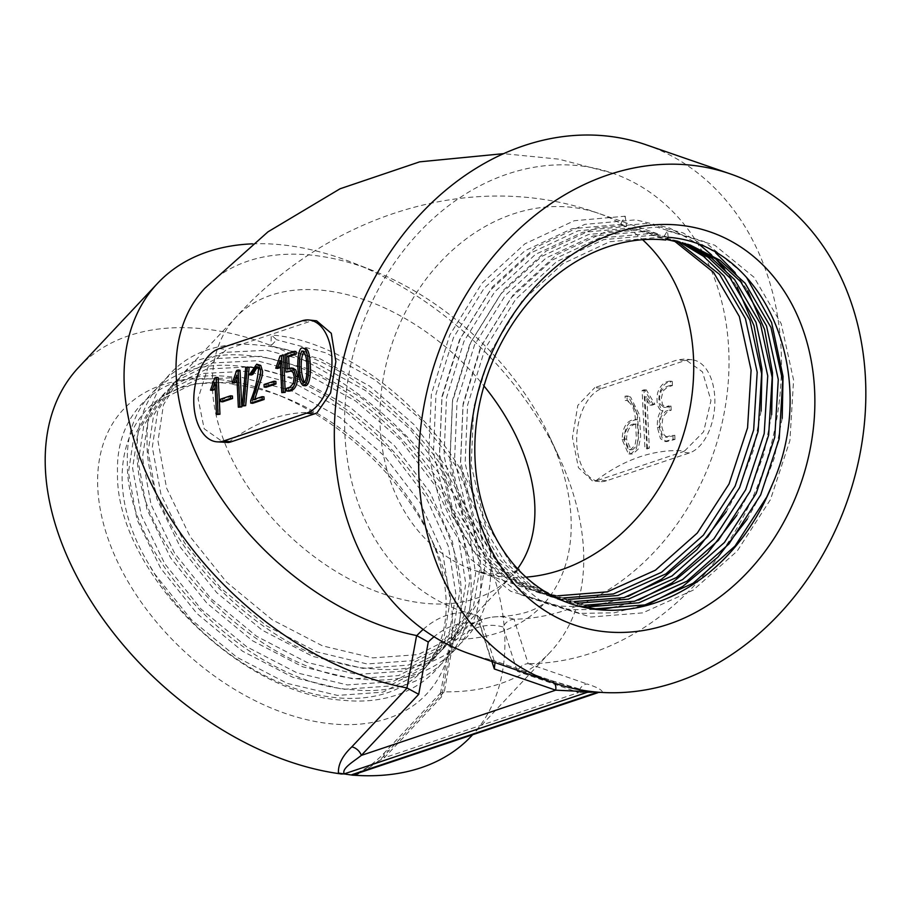 <?xml version="1.0" encoding="UTF-8"?>
<svg xmlns="http://www.w3.org/2000/svg" width="911" height="911" viewBox="0 0 911 911"><rect width="100%" height="100%" fill="white"/><g stroke="black" fill="none" stroke-linecap="round" stroke-linejoin="round"><path stroke-width="0.68" stroke-dasharray="4.55 3.42" d="M670.314 381.174C664.529 381.367 660.293 385.251 657.617 392.835C656.159 401.444 657.321 407.354 661.079 410.565C658.163 414.938 656.933 420.552 657.4 427.396L660.464 438.624L664.677 441.425L673.07 439.239L672.876 435.094L665.417 437.109L662.217 434.832L659.871 426.337L661.01 416.714L665.747 411.191L669.278 410.007L669.073 405.862L663.8 407.251L660.589 404.416L659.45 397.845L661.204 390.762L665.349 387.038L670.507 385.307L670.314 381.174L672.227 381.367C666.442 381.561 662.206 385.455 659.53 393.04C658.084 401.649 659.234 407.547 662.992 410.759L661.079 410.565M642.107 390.5L644.419 389.714L652.959 404.051L649.93 405.065L644.931 396.82L647.414 447.939L644.942 448.816L642.107 390.5L644.02 390.694L646.856 449.009L644.942 448.816M625.288 400.441L627.781 400.646L625.288 400.441C631.209 402.07 634.591 408.401 635.423 419.447C627.075 420.005 622.657 426.712 622.156 439.58L628.362 453.826L631.095 453.689L636.254 448.986L638.77 436.574L637.506 414.585L628.636 396.797L625.071 396.126L625.288 400.441M602.137 388.393L684.935 360.608A47.258 27.41 95.9 0 1 692.064 359.777A47.258 27.41 95.9 0 1 714.839 403.539A47.258 27.41 95.9 0 1 689.422 452.949L606.612 480.735A47.258 27.41 95.9 0 1 599.495 481.566A47.258 27.41 95.9 0 1 576.709 437.804A47.258 27.41 95.9 0 1 602.137 388.393L594.781 387.63L677.579 359.845L684.605 359.025L702.483 371.859L710.967 400.624L703.599 431.803L684.696 450.899A318.543 184.728 -84.1 0 0 595.999 480.666L592.321 480.814L578.405 467.639L572.438 437.417L577.825 405.372L594.781 387.63M684.696 450.899A47.258 27.41 95.9 0 1 681.758 452.152L598.96 479.938A47.258 27.41 95.9 0 1 595.999 480.666M637.336 419.641C628.989 420.199 624.57 426.917 624.069 439.785L630.287 454.031L633.008 453.883L638.167 449.18L640.684 436.768L639.42 414.778L630.549 397.002L626.984 396.319L627.201 400.635C633.122 402.263 636.504 408.606 637.336 419.641L635.423 419.447M626.984 396.319L625.071 396.126M637.541 423.968L638.212 437.735L636.948 445.479L632.769 449.624L631.061 449.829L626.552 439.136C626.882 429.423 630.549 424.367 637.541 423.968L635.627 423.763L636.299 437.542L635.035 445.274L630.856 449.419L629.148 449.635L624.639 438.931C624.969 429.229 628.624 424.173 635.627 423.763M646.856 449.009L649.327 448.144L646.844 397.014L651.843 405.27L654.884 404.245L646.332 389.919L644.419 389.714M646.332 389.919L644.02 390.694M649.327 448.144L647.414 447.939M646.844 397.014L644.931 396.82M651.843 405.27L649.93 405.065M654.884 404.245L652.959 404.051M662.992 410.759C660.076 415.143 658.858 420.745 659.325 427.589L662.377 438.817L666.59 441.619L674.983 439.432L673.07 439.239M674.983 439.432L674.789 435.299L672.876 435.094M674.789 435.299L667.33 437.303L664.142 435.025L661.785 426.53L662.935 416.908L667.661 411.385L671.191 410.201L669.278 410.007M671.191 410.201L670.986 406.067L669.073 405.862M670.986 406.067L665.713 407.456L662.502 404.621L661.363 398.05L663.117 390.967L667.262 387.243L672.42 385.512L670.507 385.307M672.42 385.512L672.227 381.367M423.182 629.41A134.634 78.084 95.9 0 1 472.126 613.991A134.634 78.084 95.9 0 1 477.011 615.392L476.806 615.346A231.553 186.937 -70.9 0 1 461.182 610.871A231.553 186.937 -70.9 0 1 360.141 330.955A231.553 186.937 -70.9 0 1 612.465 173.17A231.553 186.937 -70.9 0 1 722.469 421.315A231.553 186.937 -70.9 0 1 514.02 619.207L513.793 619.207C508.964 619.753 505.377 622.361 503.043 627.007L517.277 671.339C519.68 666.693 523.313 664.108 528.164 663.618L514.02 619.207M453.61 639.408L444.317 691.813L440.913 692.69L440.457 693.567L441.687 696.71L451.241 644.384L450.023 641.173L450.49 640.285L453.61 639.408A134.634 78.084 -84.1 0 1 498.021 616.69C514.282 615.882 526.991 613.092 536.158 608.32L544.174 603.56L542.364 605.36A231.553 150.076 -136.8 0 1 453.815 639.408M204.873 288.218A231.553 150.076 -136.8 0 1 372.485 270.453A231.553 150.076 -136.8 0 1 549.686 436.961A231.553 150.076 -136.8 0 1 542.364 605.36M316.595 320.809L309.376 321.606L226.566 349.391L208.129 366.996L198.074 398.54L204.189 428.774L223.753 442.552M228.388 442.495A318.543 184.728 95.9 0 1 317.096 412.729M476.806 615.346L490.995 659.735A269.36 217.456 -70.9 0 1 469.917 653.893M645.91 144.724A269.36 217.456 -70.9 0 1 773.462 435.173A269.36 217.456 -70.9 0 1 528.357 663.618M599.905 692.428L587.777 691.164M602.399 692.36C602.342 690.06 597.331 687.304 587.367 684.07A9.452 7.63 -70.9 0 0 578.656 692.554L596.637 692.542M490.995 659.735L494.946 663.094L480.689 618.706L480.063 624.616A125.228 72.629 -84.1 0 0 434.035 636.743M491.166 659.769L550.369 680.232L584.532 690.504M252.495 243.841A269.36 174.582 -136.8 0 1 352.58 262.641A269.36 174.582 -136.8 0 1 558.716 456.343A269.36 174.582 -136.8 0 1 550.198 652.219A269.36 174.582 -136.8 0 1 444.317 691.813M440.901 692.69L385.08 752.099C381.049 756.631 375.218 761.755 367.566 767.461C362.009 771.184 358.08 773.348 355.791 773.951L384.305 757.77A9.452 6.126 -136.8 0 1 385.08 752.099A9.452 6.126 -136.8 0 1 388.792 750.71C381.162 759.842 370.333 767.916 356.315 774.942L347.045 774.612A269.36 174.582 -136.8 0 1 340.623 773.86M78.745 367.235A269.36 174.582 -136.8 0 1 394.588 424.469A269.36 174.582 -136.8 0 1 471.34 736.145M353.593 775.193A269.36 174.582 -136.8 0 1 347.045 774.612L338.436 773.086M219.46 379.602A207.924 134.76 -136.8 0 1 274.017 393.347A207.924 134.76 -136.8 0 1 433.135 542.865A207.924 134.76 -136.8 0 1 347.421 724.655A207.924 134.76 -136.8 0 1 109.593 542.945A207.924 134.76 -136.8 0 1 219.46 379.602M155.257 403.117L151.101 407.547L157.819 401.204L192.847 383.952L237.213 381.732L234.366 384.761L231.645 383.816C134.612 370.72 89.79 465.92 148.242 563.146L154.95 574.294L191.287 619.639L236.849 657.241L287.216 683.375L337.514 695.423L382.859 692.155L418.878 673.844L425.813 667.273L443.942 637.518L450.239 600.349L442.609 552.26L419.994 502.621L384.647 456.229L340.076 417.568L290.7 390.398L241.404 377.302L197.015 379.511L161.987 396.775L155.269 403.106L138.028 431.939L132.596 468.174L141.205 515.205L164.811 563.807L201.149 609.152L246.699 646.753L297.066 672.887L347.364 684.935L392.721 681.667L428.728 663.356L435.697 656.763L453.803 627.007L460.101 589.861L452.471 541.772L429.855 492.134L394.509 445.73L349.938 407.08L300.55 379.898L251.242 366.803L206.865 369.023L171.849 386.287L165.13 392.618L147.889 421.451L142.458 457.675L151.067 504.717L174.661 553.319L210.999 598.664L256.56 636.265L306.927 662.388L357.226 674.436L402.571 671.179L438.59 652.868L445.536 646.286L463.653 616.531L469.951 579.373L462.332 531.284L439.706 481.634L404.359 435.242L359.788 396.592L310.412 369.41L261.104 356.315L216.727 358.535L181.699 375.799L174.992 382.119L157.751 410.952L152.308 447.187L160.917 494.229L184.523 542.819L220.861 588.164L266.422 625.777L316.789 651.9L367.087 663.948L412.432 660.68L448.451 642.369L455.398 635.787L473.515 606.031L479.812 568.885L472.183 520.796L449.567 471.146L414.22 424.754L369.65 386.105L320.262 358.923L270.954 345.827L276.648 339.769L271.273 334.975L270.954 345.827M234.366 384.761A189.021 122.507 -136.8 0 1 283.97 397.253A189.021 122.507 -136.8 0 1 428.625 533.186A189.021 122.507 -136.8 0 1 422.647 670.644A189.021 122.507 -136.8 0 1 148.242 563.146M151.112 407.536L133.871 436.369L128.428 472.604L137.037 519.646L160.643 568.236L196.981 613.581L242.531 651.183L292.898 677.317L343.196 689.365L388.553 686.097L424.572 667.786L431.518 661.204L449.635 631.448L455.933 594.291L448.303 546.213L425.688 496.563L390.341 450.171L345.77 411.51L296.382 384.34L247.075 371.244L202.709 373.453L167.681 390.717L160.974 397.048L143.722 425.87L138.29 462.116L146.899 509.147L170.505 557.748L206.831 603.093L252.393 640.695L302.759 666.829L353.058 678.877L398.414 675.609L434.422 657.298L441.38 650.716L459.486 620.949L465.783 583.803L458.165 535.714L435.549 486.075L400.191 439.683L355.62 401.022L306.244 373.852L256.925 360.745L212.559 362.965L177.531 380.229L170.824 386.549L153.583 415.382L148.14 451.617L156.76 498.659L180.355 547.26L216.693 592.605L262.254 630.207L312.621 656.341L362.92 668.389L408.265 665.121L444.283 646.81L451.23 640.217L469.347 610.461L475.644 573.315L468.015 525.226L445.399 475.576L410.052 429.183L365.482 390.534L316.094 363.352L266.786 350.257L222.421 352.477L187.393 369.741L180.685 376.061L163.445 404.894L158.002 441.129L166.611 488.171L190.217 536.773L226.554 582.118L272.104 619.719L322.471 645.842L372.77 657.89L418.126 654.622L454.145 636.311L461.091 629.729L479.209 599.973L485.506 562.827L477.876 514.738L455.261 465.088L419.914 418.696L375.343 380.046L325.956 352.864L276.648 339.769M568.339 599.449L540.246 593.198L509.602 577.688L483.741 554.446L456.844 509.864L444.033 455.899L446.504 397.834L463.972 341.329L494.673 291.884L535.554 254.34L582.55 232.351L631.016 228.035L658.482 234.07L598.573 213.368A189.021 152.604 -70.9 0 1 642.585 239.707M557.794 595.805L529.701 589.554L499.057 574.044L473.196 550.802L446.299 506.22L433.488 452.255L435.959 394.19L453.427 337.685L484.128 288.24L525.009 250.696L572.006 228.707L620.471 224.391L626.563 226.497L625.208 216.203L620.471 224.391M563.909 597.912L535.782 591.66L505.149 576.151L479.288 552.909L452.391 508.315L439.58 454.361L442.051 396.296L459.52 339.792L490.22 290.347L531.09 252.802L578.086 230.802L626.563 226.497M578.884 603.093L550.779 596.842L520.147 581.332L494.286 558.09L467.389 513.508L454.578 459.543L457.049 401.478L474.517 344.973L505.218 295.528L546.099 257.984L593.095 235.995L641.56 231.679L669.027 237.714L664.563 236.177L637.096 230.141L588.631 234.446L541.635 256.446L500.765 293.991L470.065 343.436L452.596 399.94L450.125 458.005L462.936 511.959L489.833 556.553L515.694 579.795L550.791 596.842M574.408 601.556L546.338 595.304M589.428 606.737L561.324 600.486L530.692 584.976L504.831 561.734L477.933 517.152L465.122 463.187L467.594 405.122L485.062 348.617L515.763 299.172L556.632 261.628L603.629 239.639L652.105 235.323L679.572 241.358L647.641 233.785L599.176 238.09L552.18 260.09L511.31 297.635L480.609 347.08L463.141 403.584L460.659 461.649L473.469 515.603L500.367 560.197L526.239 583.439L556.872 598.948L584.987 605.2M569.967 603.469L536.784 587.083L510.912 563.841L484.014 519.247L471.203 465.293L473.686 407.228L491.154 350.724L521.844 301.279L562.725 263.734L609.721 241.734L658.186 237.429L690.117 245.002M668.241 237.304L667.387 230.779L662.639 238.967L665.69 240.014M237.213 381.732L231.838 376.938L231.645 383.816M231.838 376.938C164.242 368.135 115.458 408.937 117.519 472.456C114.775 568.498 238.078 694.444 342.878 700.217C411.795 707.619 461.9 665.417 461.148 600.497C465.863 502.36 344.529 374.307 241.7 366.45C174.103 357.647 125.319 398.449 127.381 461.968C124.625 558.01 247.94 683.956 352.739 689.729C421.656 697.131 471.75 654.929 471.01 590.009C475.724 491.872 354.39 363.819 251.561 355.95C183.954 347.159 135.181 387.949 137.231 451.48C134.486 547.522 257.79 673.468 362.601 679.23C431.507 686.643 481.612 644.43 480.86 579.521C485.586 481.372 364.252 353.331 261.411 345.463C193.815 336.671 145.031 377.461 147.092 440.981C144.348 537.034 267.652 662.98 372.451 668.742C441.368 676.144 491.473 633.942 490.722 569.022C495.436 470.885 374.102 342.843 271.273 334.975M667.387 230.779L714.816 245.253L754.046 277.286L781.217 323.724L793.583 380.012L789.905 440.605L770.478 499.57L737.17 551.098L693.169 590.157L642.745 612.875L590.772 617.032L542.284 602.194L501.995 569.796L473.777 522.982L460.351 466.341L462.982 405.384L481.35 346.055L513.61 294.151L556.553 254.738L605.929 231.656L656.842 227.135L704.271 241.609L743.513 273.642L746.496 277.297M782.207 418.343L774.27 458.142L759.933 495.926L747.384 518.963M649.179 603.742L614.47 612.784L580.227 613.388L531.751 598.55L491.45 566.152L463.232 519.338L449.806 462.697L452.437 401.74L470.805 342.411L503.066 290.507L546.008 251.094L595.384 228.012L646.298 223.491L682.897 232.795L715.636 252.78M735.154 272.651L747.68 290.689M771.663 414.699L763.725 454.498L749.4 492.282L736.84 515.307M638.634 600.098L616.667 606.806M602.137 609.379L569.682 609.744L521.206 594.906L480.906 562.508L452.699 515.694L439.273 459.053L441.892 398.096L460.26 338.767L492.521 286.863L535.463 247.45L584.839 224.368L635.753 219.847L669.642 228.046L700.445 245.435M711.525 254.829L715.294 258.53M724.609 269.007L737.136 287.045M761.118 411.055L753.181 450.854L738.855 488.638L726.295 511.663M628.089 596.454L606.122 603.162M591.592 605.735L586.001 606.327M581.81 606.635L559.138 606.1L510.661 591.262L470.361 558.864L442.154 512.05L428.728 455.409L431.347 394.452L449.715 335.123L481.976 283.219L524.918 243.806L574.294 220.724L625.208 216.203M491.906 661.488L480.063 624.616M477.011 615.392L480.689 618.706M550.369 680.232A9.452 7.63 -70.9 0 1 551.109 680.437A9.452 7.63 -70.9 0 1 554.457 683.113M218.184 377.587L216.716 378.076L212.388 390.341M215.167 387.289L216.852 382.609L218.401 414.733M232.43 396L222.523 399.325L222.648 401.842M240.026 370.253L238.557 370.754L234.241 383.007M237.008 379.933L238.693 375.275L240.253 407.399M249.159 367.281L247.61 367.793L244.114 406.192M263.985 396.877L254.533 400.054L252.62 399.849M250.673 400.533L252.586 400.726L252.677 403.311M252.586 400.726C256.891 390.204 259.521 379.58 260.5 368.853L259.202 367.27L257.312 367.087M251.277 374.968L258.633 364.389M275.862 381.424L265.955 384.749L266.08 387.266M283.469 355.677L282 356.178L277.673 368.431M280.451 365.357L282.125 360.699L283.685 392.823M287.329 368.944L289.243 369.149L289.197 368.317M289.243 369.149L293.08 368.181M286.464 388.348L288.377 388.553L288.502 391.149M288.377 388.553L291.93 387.357L295.232 383.611L296.109 377.131L295.039 372.747L291.622 371.05M296.064 351.532L286.954 354.595L287.808 372.269M304.786 385.717C297.407 378.896 298.603 344.597 305.06 348.56M304.388 382.392L305.344 382.905C308.761 382.768 309.148 371.13 308.749 365.823C308.749 358.877 307.474 354.015 304.934 351.236L303.932 351.532M285.041 354.402L286.954 354.595M280.076 355.973L282 356.178M280.212 360.494L282.125 360.699M264.042 384.556L265.955 384.749M258.576 368.648L260.5 368.853M258.109 367.691L260.022 367.885M245.697 367.6L247.61 367.793M236.644 370.549L238.557 370.754M236.78 375.081L238.693 375.275M220.61 399.132L222.523 399.325M214.802 377.883L216.716 378.076M214.928 382.404L216.852 382.609M684.935 360.608L677.579 359.845M689.422 452.949L681.758 452.152M606.612 480.735L598.96 479.938M624.069 439.785L622.156 439.58M626.552 439.136L624.639 438.931M659.325 427.589L657.4 427.396M513.793 619.207A134.634 78.084 -84.1 0 0 498.021 616.69C480.666 617.351 464.815 625.208 450.478 640.274M528.164 663.618L587.367 684.07M444.147 691.813L388.792 750.71M517.562 568.771A189.021 122.507 -136.8 0 1 511.367 576.23A189.021 122.507 -136.8 0 1 424.15 603.23A189.021 122.507 -136.8 0 1 247.314 485.882A189.021 122.507 -136.8 0 1 235.869 317.347A189.021 122.507 -136.8 0 1 323.086 290.347A189.021 122.507 -136.8 0 1 483.98 385.957M525.954 577.13A189.021 152.604 -70.9 0 1 502.849 576.811A189.021 152.604 -70.9 0 1 475.075 570.673A189.021 152.604 -70.9 0 1 392.595 342.172A189.021 152.604 -70.9 0 1 598.573 213.368C470.406 167.112 325.614 217.376 235.869 317.347L180.674 376.084M441.687 696.71L384.305 757.77L578.656 692.554L517.277 671.339M503.043 627.007A125.228 72.629 -84.1 0 0 451.241 644.384M302.019 320.843L309.376 321.606M219.209 348.628L226.566 349.391M692.064 359.777L684.605 359.002M599.495 481.566L592.321 480.826M628.875 453.894L630.788 454.088M626.529 395.955L628.442 396.148M629.159 449.635L631.072 449.84M664.677 441.436L666.59 441.63M665.417 437.086L667.33 437.28M663.8 407.263L665.713 407.456M461.182 610.871L477.626 615.563M612.465 173.17L558.785 159.152L503.544 153.663M372.485 270.453L352.58 262.641M549.686 436.961L558.716 456.343M550.198 652.219L472.672 734.721M283.97 397.253L274.017 393.347M428.625 533.186L433.135 542.865M425.836 667.251L422.647 670.644M435.697 656.763L431.529 661.192M165.119 392.63L160.951 397.059M445.547 646.263L441.38 650.705M174.98 382.142L170.812 386.571M455.409 635.776L451.241 640.217M529.712 589.554L475.075 570.673L489.389 573.816C508.429 573.292 518.302 571.789 519.008 569.318L511.367 576.23L461.103 629.717M535.793 591.66L540.246 593.198M556.883 598.948L561.335 600.486M491.883 659.974L551.109 680.437C559.605 683.444 577.494 689.069 586.115 690.811M440.457 693.567L450.023 641.173M304.934 351.236L303.021 351.042M305.356 382.893L303.443 382.7M292.795 371.062L290.882 370.857M258.428 367.019L256.515 366.814"/><path stroke-width="1.37" d="M416.6 635.548L428.272 642.004L418.718 694.319L406.955 687.93L416.6 635.548A231.553 150.076 -136.8 0 1 212.992 485.347A231.553 150.076 -136.8 0 1 204.873 288.218L267.959 231.849L340.088 188.771L419.686 161.839L503.544 153.663M216.567 441.801L228.388 442.495A47.258 27.41 -84.1 0 0 231.348 441.767L314.158 413.981A47.258 27.41 -84.1 0 0 317.096 412.729L330.556 393.04L335.863 361.667L331.285 333.312L316.595 320.809L309.136 320.012A47.258 27.41 -84.1 0 0 302.019 320.843L219.209 348.628A47.258 27.41 -84.1 0 0 193.792 398.039A47.258 27.41 -84.1 0 0 216.567 441.801A47.258 27.41 -84.1 0 0 223.696 440.97L306.495 413.184A47.258 27.41 -84.1 0 0 331.923 363.774A47.258 27.41 -84.1 0 0 309.136 320.012M554.264 683.045L469.917 653.893A269.36 217.456 -70.9 0 1 352.386 328.267A269.36 217.456 -70.9 0 1 645.91 144.724L730.246 173.876A269.36 217.456 -70.9 0 1 855.076 475.519A269.36 217.456 -70.9 0 1 593.847 691.791A269.36 217.456 -70.9 0 1 554.264 683.045A269.36 217.456 -70.9 0 1 436.733 357.419A269.36 217.456 -70.9 0 1 730.246 173.876M679.629 225.188A207.924 167.863 -70.9 0 1 769.488 545.245A207.924 167.863 -70.9 0 1 477.66 514.943A207.924 167.863 -70.9 0 1 679.629 225.188M406.955 687.93A269.36 174.582 -136.8 0 1 167.966 514.123A269.36 174.582 -136.8 0 1 157.603 283.31A269.36 174.582 -136.8 0 1 252.495 243.841M340.623 773.86A269.36 174.582 -136.8 0 1 92.99 604.209A269.36 174.582 -136.8 0 1 78.745 367.235L157.603 283.31M472.672 734.721L471.34 736.145A269.36 174.582 -136.8 0 1 353.593 775.193M356.315 774.942L353.104 775.25L338.436 773.086C337.97 764.557 342.434 755.823 351.805 746.872A9.452 6.126 -136.8 0 1 361.325 755.39C354.277 761.14 341.192 768.463 344.256 773.872L588.973 691.745L555.687 690.174A9.452 7.63 -70.9 0 0 554.457 683.113M673.912 240.641L713.507 272.309L739.345 316.527L751.097 370.128L747.567 427.828L729.051 483.969L697.291 533.049L655.362 570.229L607.318 591.854L557.794 595.805M679.401 241.848L703.486 256.298L724.04 275.953L749.89 320.171L761.642 373.772L758.111 431.472L739.595 487.613L707.836 536.693L665.907 573.873L617.863 595.498L568.339 599.449M677.089 241.301L719.588 274.416L745.426 318.634L757.189 372.223L753.659 429.924L735.131 486.075L703.383 535.144L661.454 572.324L613.41 593.961L563.909 597.912M684.799 243.305L711.753 258.246L734.585 279.597L760.434 323.815L772.186 377.416L768.656 435.116L750.14 491.257L718.38 540.337L676.452 577.517L628.396 599.142L578.884 603.093M682.521 242.656L708.268 257.414L730.132 278.06L755.971 322.278L767.734 375.867L764.204 433.579L745.676 489.719L713.928 538.788L671.999 575.98L623.944 597.605L574.408 601.556M666.283 239.388L690.117 245.002L719.997 260.25L745.13 283.241L770.968 327.459L782.731 381.06L779.201 438.76L760.685 494.901L728.925 543.981L686.996 581.161L638.941 602.786L589.428 606.737M772.323 484.436C820.857 375.036 764.773 244.273 668.241 237.304L665.69 240.014A189.021 152.604 -70.9 0 0 482.363 391.798A189.021 152.604 -70.9 0 0 569.967 603.469A189.021 152.604 -70.9 0 0 597.741 609.607A189.021 152.604 -70.9 0 0 772.323 484.436L766.766 497.007L735.018 546.076L693.089 583.268L645.034 604.893L595.509 608.844L579.054 605.997M687.873 244.25L716.513 259.396L740.677 281.704L766.515 325.922L778.279 379.511L774.749 437.223L756.221 493.363L724.473 542.432L682.544 579.624L634.5 601.249L584.987 605.2M746.496 277.297L771.583 322.505L783.039 376.368L782.207 418.343M747.384 518.963L717.936 557.054L682.624 586.513L649.179 603.742M715.636 252.78L735.154 272.651M747.68 290.689L764.557 329.406L772.494 372.724L771.663 414.699M736.84 515.307L707.391 553.41L672.079 582.869L638.634 600.098M616.667 606.806L602.137 609.379M700.445 245.435L711.525 254.829M715.294 258.53L724.609 269.007M737.136 287.045L754.023 325.762L761.949 369.08L761.118 411.055M726.295 511.663L696.847 549.766L661.534 579.225L628.089 596.454M606.122 603.162L591.592 605.735M586.001 606.327L581.81 606.635M588.973 691.745L599.039 692.428M353.104 775.25L351.908 774.669L356.076 773.849M599.905 692.428L599.153 692.417M340.976 773.986L344.256 773.872M494.946 663.094L494.309 668.959L491.906 661.488M219.961 414.243L218.184 377.587L216.271 377.393L218.048 414.038L219.961 414.243L216.488 414.539L214.928 382.404L212.388 389.498L214.301 389.692L215.167 387.289M212.388 389.498L210.475 390.136L212.388 390.341L214.301 389.692M232.556 398.517L232.43 396L230.517 395.807L230.631 398.323L232.556 398.517L222.648 401.842L220.724 401.649L220.61 399.132L230.517 395.807M241.802 406.91L240.026 370.253L238.113 370.06L239.889 406.705L241.802 406.91L238.34 407.206L236.78 375.081L234.218 382.176L236.131 382.369L237.008 379.933M234.218 382.176L232.328 382.802L234.241 383.007L236.131 382.369M245.663 405.668L249.159 367.281L247.245 367.076L243.749 405.475L245.663 405.668L242.201 405.999L245.697 367.6L247.245 367.076M264.11 399.485L263.985 396.877L262.072 396.684L262.197 399.28L264.11 399.485L252.677 403.311L250.764 403.117L250.673 400.533C254.978 390.01 257.608 379.386 258.576 368.648L256.503 366.826L250.935 374.239L252.848 374.432L257.312 367.087M250.935 374.239L249.352 374.763L251.277 374.968L252.848 374.432M249.352 374.763L256.708 364.195L260.728 365.413L262.619 371.449L262.22 375.662L254.841 399.086M275.987 383.941L275.862 381.424L273.949 381.231L274.074 383.747L275.987 383.941L266.08 387.266L264.167 387.073L264.042 384.556L273.949 381.231M285.245 392.334L283.469 355.677L281.556 355.484L283.332 392.129L285.245 392.334L281.772 392.63L280.212 360.494L277.65 367.6L279.575 367.793L280.451 365.357M277.65 367.6L275.76 368.226L277.673 368.431L279.575 367.793M289.197 368.317L288.639 356.679L296.189 354.14L296.064 351.532L294.151 351.339L294.276 353.946L296.189 354.14M293.08 368.181L295.79 369.934L297.658 376.607C297.35 386.093 294.299 390.933 288.502 391.149L286.589 390.956L286.464 388.348L290.017 387.164L293.319 383.406L294.196 376.938L293.114 372.553L290.894 370.823L285.895 372.075L291.622 371.05M305.06 348.56L305.367 348.571C308.134 348.913 309.786 354.493 310.309 365.322C310.879 372.531 309.877 385.877 305.105 385.774L304.786 385.717M308.396 365.129C308.966 372.337 307.964 385.683 303.181 385.581C295.346 379.796 296.633 343.356 303.454 348.366C306.221 348.708 307.872 354.299 308.396 365.129M306.836 365.618C306.836 358.683 305.561 353.821 303.021 351.042C299.491 351.134 299.115 363.011 299.537 368.067C299.582 374.99 300.881 379.864 303.431 382.711C306.848 382.574 307.235 370.936 306.836 365.618M303.932 351.532C299.765 359.207 300.744 374.284 304.388 382.392M294.276 353.946L286.726 356.474L288.639 356.679M286.726 356.474L287.329 368.944L291.156 367.987L293.877 369.741L295.745 376.414C295.437 385.888 292.385 390.739 286.589 390.956M285.895 372.075L285.041 354.402L294.151 351.339M275.76 368.226L280.076 355.973L281.556 355.484M283.332 392.129L281.772 392.63M274.074 383.747L264.167 387.073M256.708 364.195L258.804 365.209L260.694 371.244L260.307 375.457L252.62 399.849L262.072 396.684M262.197 399.28L250.764 403.117M243.749 405.475L242.201 405.999M232.328 382.802L236.644 370.549L238.113 370.06M239.889 406.705L238.34 407.206M230.631 398.323L220.724 401.649M210.475 390.136L214.802 377.883L216.271 377.393M218.048 414.038L216.488 414.539M416.828 635.593A134.634 78.084 95.9 0 1 423.182 629.41M407.149 687.964L351.805 746.872M483.98 385.957A189.021 122.507 -136.8 0 1 517.562 568.771M642.585 239.707A189.021 152.604 -70.9 0 1 681.052 441.869A189.021 152.604 -70.9 0 1 525.954 577.13M351.908 774.669L596.637 692.542M418.718 694.319L361.325 755.39L555.687 690.174L494.309 668.959M434.035 636.743A125.228 72.629 -84.1 0 0 428.272 642.004M306.495 413.184L314.158 413.981M223.696 440.97L231.348 441.767M295.745 376.414L297.658 376.607M519.008 569.318L518.393 569.66M355.745 773.963L597.912 692.69M305.105 385.752L303.192 385.547M305.367 348.583L303.454 348.389M293.069 368.203L291.156 368.01"/></g></svg>
